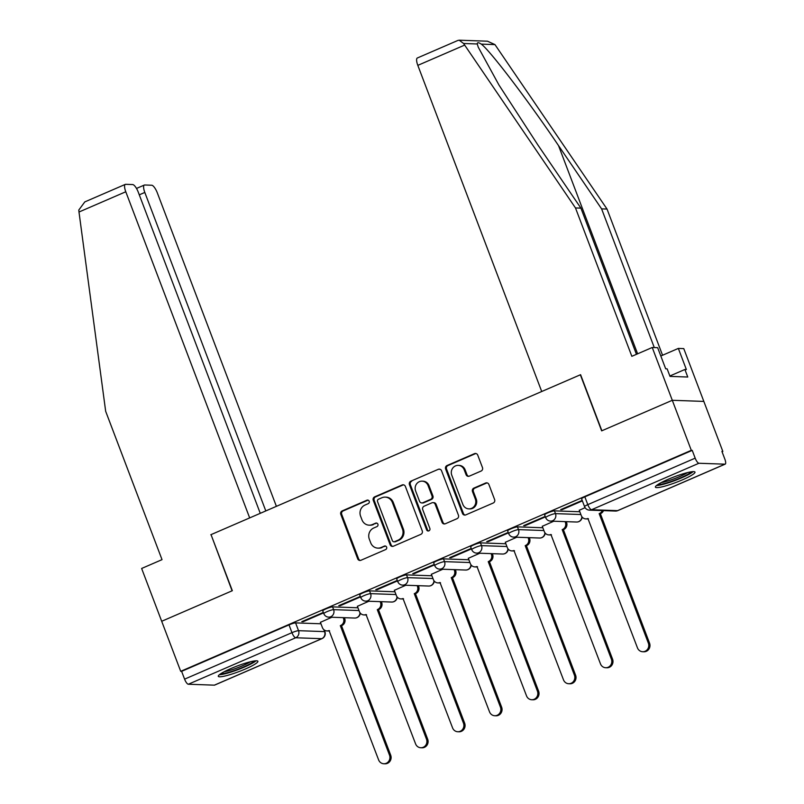 <?xml version="1.0" encoding="UTF-8"?>
<svg xmlns="http://www.w3.org/2000/svg" width="804" height="804" viewBox="0 0 804 804"><rect width="100%" height="100%" fill="white"/><g stroke="black" fill="none" stroke-linecap="round" stroke-linejoin="round"><path stroke-width="1.21" d="M369.197 501.224A1.869 1.759 -88 0 0 366.915 500.209L342.192 510.902A2.663 2.512 -88 0 0 340.806 514.379L357.679 558.81A2.663 2.512 -88 0 0 360.946 560.267L385.669 549.564A1.869 1.759 -88 0 0 385.076 545.976A1.869 1.759 -88 0 0 384.352 546.117L381.156 547.494A8.532 8.03 -88 0 1 377.85 548.127A8.532 8.03 -88 0 1 370.714 542.821L369.307 539.122A8.532 8.03 -88 0 1 373.749 527.997L376.945 526.61A1.869 1.759 -88 0 0 376.362 523.022A1.869 1.759 -88 0 0 375.639 523.163L372.433 524.54A8.532 8.03 -88 0 1 369.136 525.173A8.532 8.03 -88 0 1 361.991 519.866L360.584 516.168A8.532 8.03 -88 0 1 365.026 505.043L368.232 503.656A1.869 1.759 -88 0 0 369.197 501.224M368.091 500.148A1.869 1.759 -88 0 0 367.84 500.239L343.117 510.932A2.663 2.512 -88 0 0 341.72 514.409L358.604 558.84A2.663 2.512 -88 0 0 360.373 560.438M385.538 546.057A1.869 1.759 -88 0 0 385.277 546.147L381.156 547.494M376.815 523.102A1.869 1.759 -88 0 0 376.553 523.193L372.433 524.54M230.919 668.546A21.185 2.935 159.2 0 0 218.286 676.325A21.185 2.935 159.2 0 0 245.26 669.049A21.185 2.935 159.2 0 0 257.893 661.27A21.185 2.935 159.2 0 0 230.919 668.546M668.024 479.365A21.185 2.935 159.2 0 0 655.391 487.144A21.185 2.935 159.2 0 0 682.365 479.867A21.185 2.935 159.2 0 0 694.998 472.099A21.185 2.935 159.2 0 0 668.024 479.365M481.083 471.054A2.663 2.512 -88 0 0 482.47 467.576L477.737 455.114A2.663 2.512 -88 0 0 474.471 453.657L447.014 465.536A2.663 2.512 -88 0 0 445.627 469.013L462.501 513.444A2.663 2.512 -88 0 0 465.767 514.902L493.224 503.023A2.663 2.512 -88 0 0 494.611 499.545L488.892 484.49A2.663 2.512 -88 0 0 485.626 483.023L473.878 488.108A2.663 2.512 -88 0 0 472.491 491.586L475.325 499.053A7.135 6.713 -88 0 1 468.853 508.872A7.135 6.713 -88 0 1 462.873 504.44L451.768 475.194A7.135 6.713 -88 0 1 458.24 465.375A7.135 6.713 -88 0 1 464.209 469.807L466.069 474.682A2.663 2.512 -88 0 0 469.335 476.139L481.083 471.054M260.265 513.324L138.288 192.206A8.151 2.523 66.6 0 0 132.66 184.558L125.675 184.317A8.151 2.523 66.6 0 0 125.303 184.377A8.151 2.523 66.6 0 0 125.786 191.764L78.993 212.015L105.666 411.286L162.026 559.644L141.635 568.468L161.694 621.281L232.336 590.699L211.03 534.63L580.347 374.795L601.653 430.864L672.295 400.291L691.299 450.33L180.709 671.32L181.624 671.35L184.588 679.149L291.963 632.668A5.437 0.754 -20.8 0 1 298.545 630.688L324.565 631.602A5.437 0.754 -20.8 0 1 324.906 631.723L324.243 629.984M211.08 534.74L232.095 590.809L161.694 621.281L180.709 671.32M405.377 486.43A2.663 2.512 -88 0 0 402.111 484.973L374.654 496.852A2.663 2.512 -88 0 0 373.267 500.329L390.141 544.76A2.663 2.512 -88 0 0 393.407 546.217L420.864 534.338A2.663 2.512 -88 0 0 422.251 530.861L405.377 486.43M410.834 481.194L438.291 469.315A2.663 2.512 -88 0 1 441.557 470.772L458.431 515.203A2.663 2.512 -88 0 1 457.044 518.68L445.295 523.766A2.663 2.512 -88 0 1 442.029 522.298L435.185 504.289A2.663 2.512 -88 0 0 431.919 502.822L424.12 506.198A2.663 2.512 -88 0 0 422.733 509.676L429.859 528.429A1.869 1.759 -88 0 1 428.17 531.002A1.869 1.759 -88 0 1 426.602 529.836L409.447 484.671A2.663 2.512 -88 0 1 410.834 481.194L438.291 469.315M652.235 347.489L657.652 347.68L665.682 368.805L667.149 368.855L670.013 376.393L687.762 377.026L684.897 369.478L686.365 369.528L678.345 348.413L683.772 348.604L703.832 401.407L672.295 400.291L601.884 430.763L580.588 374.684L541.715 391.508L417.819 65.365A8.151 2.523 -113.4 0 1 417.346 57.988L457.848 40.461L459.205 40.2L463.586 43.496L575.483 207.945L631.843 356.313L652.235 347.489L672.295 400.291L703.832 401.407L722.836 451.446L722.062 451.788M691.299 450.33L692.224 450.371L695.179 458.159A5.437 1.678 66.6 0 0 698.927 463.255L724.947 464.179A5.437 1.678 66.6 0 0 725.198 464.129A5.437 1.678 66.6 0 0 724.876 459.215L721.922 451.416L722.836 451.446M181.624 671.35L289.008 624.879A5.437 0.754 -20.8 0 1 295.581 622.889L320.967 623.783M214.356 685.159L321.741 638.688A5.437 1.678 66.6 0 0 321.982 638.637L214.598 685.119A5.437 1.678 -113.4 0 1 214.356 685.159L188.337 684.234A5.437 1.678 -113.4 0 1 184.588 679.149M323.349 612.437L301.791 621.663L303.168 621.713L302.957 621.16M360.323 596.437L338.775 605.663L340.152 605.713L339.941 605.151M368.875 601.241L357.388 606.316M397.307 580.428L375.749 589.654L377.126 589.704L376.915 589.151M405.859 585.232L394.372 590.317M434.281 564.428L412.733 573.654L414.11 573.704L413.899 573.151M442.833 569.232L431.346 574.307M471.265 548.418L449.707 557.644L451.084 557.695L450.873 557.142M479.817 553.222L468.33 558.308M508.239 532.419L486.691 541.645L488.068 541.695L487.857 541.142M516.791 537.223L505.314 542.298M545.223 516.409L523.665 525.635L525.042 525.685L524.831 525.133M553.775 521.223L542.288 526.298M582.196 500.41L560.649 509.635L562.026 509.686L561.815 509.133M585.091 507.666L579.272 510.289M554.438 510.862L555.494 513.625A5.437 0.754 -20.8 0 0 549.685 515.284A5.437 0.754 -20.8 0 0 545.675 517.605L544.62 514.841A5.437 0.754 159.2 0 1 548.629 512.52A5.437 0.754 159.2 0 1 554.438 510.862L579.825 511.756M517.464 526.861L518.51 529.625A5.437 0.754 -20.8 0 0 512.701 531.293A5.437 0.754 -20.8 0 0 508.691 533.605L507.636 530.841A5.437 0.754 159.2 0 1 511.656 528.529A5.437 0.754 159.2 0 1 517.464 526.861L542.841 527.756M480.48 542.871L481.536 545.635A5.437 0.754 -20.8 0 0 475.727 547.293A5.437 0.754 -20.8 0 0 471.717 549.614L470.662 546.851A5.437 0.754 159.2 0 1 474.672 544.529A5.437 0.754 159.2 0 1 480.48 542.871L505.867 543.765M443.496 558.87L444.552 561.634A5.437 0.754 -20.8 0 0 438.743 563.302A5.437 0.754 -20.8 0 0 434.733 565.614L433.678 562.85A5.437 0.754 159.2 0 1 437.698 560.539A5.437 0.754 159.2 0 1 443.496 558.87L468.883 559.765M406.522 574.88L407.578 577.644A5.437 0.754 -20.8 0 0 401.769 579.302A5.437 0.754 -20.8 0 0 397.759 581.624L396.704 578.86A5.437 0.754 159.2 0 1 400.714 576.538A5.437 0.754 159.2 0 1 406.522 574.88L431.909 575.775M369.538 590.88L370.594 593.643A5.437 0.754 -20.8 0 0 364.785 595.312A5.437 0.754 -20.8 0 0 360.775 597.623L359.72 594.859A5.437 0.754 159.2 0 1 363.74 592.548A5.437 0.754 159.2 0 1 369.538 590.88L394.925 591.774M332.565 606.879L333.62 609.653A5.437 0.754 -20.8 0 0 327.811 611.311A5.437 0.754 -20.8 0 0 323.801 613.633L322.746 610.869A5.437 0.754 159.2 0 1 326.756 608.548A5.437 0.754 159.2 0 1 332.565 606.879L357.951 607.784M331.901 617.241L320.414 622.326M303.168 621.713L323.52 612.909M692.224 450.371L584.84 496.842A5.437 0.754 159.2 0 0 581.604 498.832L584.558 506.631A5.437 0.754 -20.8 0 1 587.794 504.641L695.179 458.159M340.152 605.713L360.504 596.9M377.126 589.704L397.477 580.9M414.11 573.704L434.461 564.89M451.084 557.695L471.435 548.891M488.068 541.695L508.419 532.881M525.042 525.685L545.393 516.882M562.026 509.686L582.377 500.882M369.136 525.173L370.051 525.203A8.532 8.03 -88 0 0 373.357 524.58M377.85 548.127L378.774 548.157A8.532 8.03 -88 0 0 382.081 547.534M403.598 484.842A2.663 2.512 -88 0 0 403.025 485.003L375.568 496.892A2.663 2.512 -88 0 0 374.182 500.359L391.056 544.79A2.663 2.512 -88 0 0 392.834 546.388M378.523 499.204A1.869 1.759 -88 0 0 377.548 501.636L392.362 540.63A1.869 1.759 -88 0 0 394.653 541.655L398.03 540.198A8.532 8.03 -88 0 0 402.472 529.072L392.342 502.42A8.532 8.03 -88 0 0 385.196 497.113A8.532 8.03 -88 0 0 381.9 497.746L378.523 499.204M393.93 541.795L394.844 541.826A1.869 1.759 -88 0 0 395.568 541.685L394.653 541.655M385.196 497.113L386.121 497.143A8.532 8.03 -88 0 1 393.267 502.45L403.387 529.112A8.532 8.03 -88 0 1 398.945 540.228L395.568 541.685M439.778 469.174A2.663 2.512 -88 0 0 439.205 469.345M432.954 502.631L433.869 502.661A2.663 2.512 -88 0 1 436.1 504.319L442.944 522.339A2.663 2.512 -88 0 0 444.723 523.927M411.748 481.224A2.663 2.512 -88 0 0 410.362 484.701L427.527 529.876A1.869 1.759 -88 0 0 428.632 530.952M428.08 485.586A7.135 6.713 -88 0 0 422.11 481.154A7.135 6.713 -88 0 0 415.628 490.973L419.547 501.284A2.663 2.512 -88 0 0 422.814 502.741L430.602 499.364A2.663 2.512 -88 0 0 431.999 495.897L428.08 485.586L429.004 485.616A7.135 6.713 -88 0 0 423.025 481.184L422.11 481.154M421.778 502.942L422.703 502.972A2.663 2.512 -88 0 0 423.728 502.771L422.814 502.741M429.004 485.616L432.914 495.927A2.663 2.512 -88 0 1 431.527 499.405L423.728 502.771M458.24 465.375L459.164 465.405A7.135 6.713 -88 0 1 465.134 469.837L466.983 474.712A2.663 2.512 -88 0 0 468.762 476.31M468.853 508.872L469.767 508.912A7.135 6.713 -88 0 0 476.249 499.083L475.325 499.053M487.113 482.892A2.663 2.512 -88 0 0 486.551 483.063L474.802 488.149A2.663 2.512 -88 0 0 473.405 491.616L476.249 499.083M475.958 453.516A2.663 2.512 -88 0 0 475.385 453.687L447.939 465.566A2.663 2.512 -88 0 0 446.542 469.044L463.426 513.475A2.663 2.512 -88 0 0 465.194 515.073M344.393 617.683L344.695 618.457A5.437 5.115 92 0 1 341.861 625.542L340.665 625.502A5.437 5.115 -88 0 0 343.499 618.417L343.197 617.643M320.374 622.226L322.394 627.552A5.437 5.115 -88 0 0 329.047 630.527L378.604 759.87A6.251 5.879 -88 0 0 383.83 763.76A6.251 5.879 -88 0 0 389.508 755.157L340.313 625.653M341.509 625.693L390.694 755.197A6.251 5.879 92 0 1 385.026 763.8L383.83 763.76M329.57 630.808A5.437 5.115 92 0 1 328.143 630.969L326.947 630.929M381.377 601.683L381.669 602.457A5.437 5.115 92 0 1 378.835 609.532L377.649 609.492A5.437 5.115 -88 0 0 380.473 602.417L380.181 601.643M357.358 606.226L359.378 611.542A5.437 5.115 -88 0 0 366.031 614.517L415.578 743.871A6.251 5.879 -88 0 0 420.814 747.75A6.251 5.879 -88 0 0 426.482 739.147L377.287 609.653M378.483 609.693L427.678 739.198A6.251 5.879 92 0 1 421.999 747.8L420.814 747.75M366.544 614.799A5.437 5.115 92 0 1 365.127 614.959L363.931 614.919M418.351 585.674L418.653 586.448A5.437 5.115 92 0 1 415.819 593.533L414.623 593.493A5.437 5.115 -88 0 0 417.457 586.407L417.155 585.634M394.332 590.226L396.352 595.543A5.437 5.115 -88 0 0 403.005 598.518L452.562 727.861A6.251 5.879 -88 0 0 457.788 731.751A6.251 5.879 -88 0 0 463.466 723.148L414.271 593.643M415.467 593.684L464.652 723.188A6.251 5.879 92 0 1 458.983 731.791L457.788 731.751M403.528 598.799A5.437 5.115 92 0 1 402.1 598.96L400.905 598.92M78.993 212.015L78.802 210.025L84.802 201.904L125.303 184.377M276.395 506.339L157.323 192.88A8.151 2.523 66.6 0 0 151.695 185.232L144.71 184.99A8.151 2.523 66.6 0 0 144.338 185.051A8.151 2.523 66.6 0 0 144.81 192.437L139.283 194.829M265.802 510.922L144.81 192.437M210.799 534.73L249.672 517.907L125.786 191.764M654.285 347.559L601.603 208.869L607.03 209.06L494.962 44.602L487.485 41.195L459.205 40.2M601.603 208.869L558.529 145.604C528.208 100.681 489.777 50.18 481.274 44.119C478.511 42.331 477.174 42.28 477.274 43.979L478.229 47.134L498.942 84.993L537.836 144.881L580.91 208.135L636.446 354.323M678.345 348.413L660.818 355.991M607.03 209.06L662.556 355.247M575.483 207.945L580.91 208.135M684.897 369.478L669.863 375.991M254.215 660.978A18.331 2.533 -20.8 0 1 238.979 668.868A18.331 2.533 -20.8 0 1 221.321 673.712A18.331 2.533 -20.8 0 1 220.839 673.662M219.341 674.737A21.045 2.914 159.2 0 0 238.356 669.511A21.045 2.914 159.2 0 0 256.044 660.798M224.135 671.752A16.974 2.352 159.2 0 0 250.486 661.752M691.329 471.807A18.331 2.533 -20.8 0 1 676.094 479.686A18.331 2.533 -20.8 0 1 658.436 484.531A18.331 2.533 -20.8 0 1 657.943 484.48M656.456 485.556A21.045 2.914 159.2 0 0 675.471 480.33A21.045 2.914 159.2 0 0 693.159 471.616M661.25 482.581A16.974 2.352 159.2 0 0 687.591 472.571M455.335 569.674L455.627 570.448A5.437 5.115 92 0 1 452.793 577.523L451.607 577.483A5.437 5.115 -88 0 0 454.431 570.408L454.139 569.634M431.316 574.217L433.336 579.533A5.437 5.115 -88 0 0 439.989 582.508L489.535 711.862A6.251 5.879 -88 0 0 494.772 715.741A6.251 5.879 -88 0 0 500.44 707.138L451.245 577.644M452.441 577.684L501.636 707.188A6.251 5.879 92 0 1 495.957 715.791L494.772 715.741M440.502 582.789A5.437 5.115 92 0 1 439.084 582.95L437.889 582.91M492.309 553.665L492.611 554.438A5.437 5.115 92 0 1 489.777 561.524L488.581 561.483A5.437 5.115 -88 0 0 491.415 554.398L491.113 553.624M468.29 558.217L470.31 563.534A5.437 5.115 -88 0 0 476.963 566.508L526.519 695.862A6.251 5.879 -88 0 0 531.745 699.741A6.251 5.879 -88 0 0 537.424 691.139L488.229 561.634M489.425 561.674L538.61 691.179A6.251 5.879 92 0 1 532.941 699.781L531.745 699.741M477.486 566.79A5.437 5.115 92 0 1 476.058 566.951L474.862 566.91M529.293 537.665L529.585 538.439A5.437 5.115 92 0 1 526.751 545.524L525.565 545.474A5.437 5.115 -88 0 0 528.389 538.399L528.097 537.625M505.274 542.208L507.294 547.524A5.437 5.115 -88 0 0 513.947 550.509L563.493 679.852A6.251 5.879 -88 0 0 568.729 683.732A6.251 5.879 -88 0 0 574.398 675.129L525.203 545.635M526.399 545.675L575.594 675.179A6.251 5.879 92 0 1 569.925 683.782L568.729 683.732M514.47 550.78A5.437 5.115 92 0 1 513.042 550.941L511.846 550.901M566.267 521.665L566.569 522.429A5.437 5.115 92 0 1 563.735 529.514L562.539 529.474A5.437 5.115 -88 0 0 565.373 522.389L565.071 521.615M542.248 526.208L544.268 531.524A5.437 5.115 -88 0 0 550.921 534.499L600.477 663.853A6.251 5.879 -88 0 0 605.703 667.732A6.251 5.879 -88 0 0 611.382 659.129L562.187 529.625M563.383 529.665L612.568 659.169A6.251 5.879 92 0 1 606.899 667.772L605.703 667.732M551.443 534.781A5.437 5.115 92 0 1 550.016 534.941L548.82 534.901M603.492 510.63A5.437 5.115 92 0 1 600.709 513.515L599.523 513.465A5.437 5.115 -88 0 0 602.296 510.58M579.232 510.198L581.252 515.515A5.437 5.115 -88 0 0 587.905 518.5L637.451 647.843A6.251 5.879 -88 0 0 642.687 651.732A6.251 5.879 -88 0 0 648.356 643.13L599.161 513.625M600.357 513.666L649.552 643.17A6.251 5.879 92 0 1 643.883 651.773L642.687 651.732M588.427 518.771A5.437 5.115 92 0 1 587 518.942L585.804 518.892M367.84 500.239L366.915 500.209M385.277 546.147L384.352 546.117M376.553 523.193L375.639 523.163M698.927 463.255L591.553 509.726L617.572 510.651L724.947 464.179M295.581 622.889L298.545 630.688A5.437 5.115 -88 0 1 295.711 637.763L188.337 684.234M323.821 629.643L324.565 631.602A5.437 5.115 -88 0 1 321.741 638.688L295.711 637.763A5.437 1.678 -113.4 0 1 291.963 632.668L289.008 624.879M545.675 517.605A5.437 5.437 0 0 0 550.559 521.103A5.437 5.115 92 0 0 555.494 513.625L580.87 514.52M508.691 533.605A5.437 5.437 0 0 0 513.575 537.112A5.437 5.115 92 0 0 518.51 529.625L543.896 530.529M471.717 549.614A5.437 5.437 0 0 0 476.601 553.112A5.437 5.115 92 0 0 481.536 545.635L506.912 546.529M434.733 565.614A5.437 5.437 0 0 0 439.617 569.121A5.437 5.115 92 0 0 444.552 561.634L469.938 562.539M397.759 581.624A5.437 5.437 0 0 0 402.643 585.121A5.437 5.115 92 0 0 407.578 577.644L432.954 578.538M360.775 597.623A5.437 5.437 0 0 0 365.659 601.131A5.437 5.115 92 0 0 370.594 593.643L395.98 594.548M323.801 613.633A5.437 5.437 0 0 0 328.685 617.13A5.437 5.115 92 0 0 333.62 609.653L358.996 610.548M360.001 612.738A5.437 5.115 92 0 1 356.805 617.653A5.437 5.115 -88 0 1 354.705 618.055A5.437 5.437 0 0 0 360.303 613.12M396.985 596.729A5.437 5.115 92 0 1 393.779 601.643A5.437 5.115 -88 0 1 391.679 602.045A5.437 5.437 0 0 0 397.287 597.121M433.959 580.729A5.437 5.115 92 0 1 430.763 585.644A5.437 5.115 -88 0 1 428.663 586.046A5.437 5.437 0 0 0 434.26 581.111M470.943 564.72A5.437 5.115 92 0 1 467.747 569.634A5.437 5.115 -88 0 1 465.637 570.036A5.437 5.437 0 0 0 471.244 565.111M507.917 548.72A5.437 5.115 92 0 1 504.721 553.634A5.437 5.115 -88 0 1 502.621 554.036A5.437 5.437 0 0 0 508.218 549.112M544.901 532.71A5.437 5.115 92 0 1 541.705 537.635A5.437 5.115 -88 0 1 539.595 538.027A5.437 5.437 0 0 0 545.202 533.102M581.875 516.711A5.437 5.115 92 0 1 578.679 521.625A5.437 5.115 -88 0 1 576.579 522.027A5.437 5.437 0 0 0 582.176 517.103M584.84 496.842L587.794 504.641A5.437 1.678 -113.4 0 0 591.553 509.726A5.437 5.115 92 0 1 589.443 510.128L615.462 511.053A5.437 5.437 0 0 0 617.814 510.61L725.198 464.129M617.814 510.61A5.437 1.678 66.6 0 1 617.572 510.651A5.437 5.115 92 0 1 615.462 511.053M358.604 558.84L357.679 558.81M341.72 514.409L340.806 514.379M343.117 510.932L342.192 510.902M391.056 544.79L390.141 544.76M374.182 500.359L373.267 500.329M375.568 496.892L374.654 496.852M403.025 485.003L402.111 484.973M398.945 540.228L398.03 540.198M403.387 529.112L402.472 529.072M393.267 502.45L392.342 502.42M442.944 522.339L442.029 522.298M436.1 504.319L435.185 504.289M427.527 529.876L426.602 529.836M410.362 484.701L409.447 484.671M431.527 499.405L430.602 499.364M432.914 495.927L431.999 495.897M466.983 474.712L466.069 474.682M465.134 469.837L464.209 469.807M473.405 491.616L472.491 491.586M474.802 488.149L473.878 488.108M486.551 483.063L485.626 483.023M463.426 513.475L462.501 513.444M446.542 469.044L445.627 469.013M447.939 465.566L447.014 465.536M475.385 453.687L474.471 453.657M341.861 625.542L340.665 625.502M344.695 618.457L343.499 618.417M390.694 755.197L389.508 755.157M378.835 609.532L377.649 609.492M381.669 602.457L380.473 602.417M427.678 739.198L426.482 739.147M415.819 593.533L414.623 593.493M418.653 586.448L417.457 586.407M464.652 723.188L463.466 723.148M494.962 44.602L481.274 44.119M477.274 43.979L463.586 43.496M464.611 45.114L417.819 65.365M637.612 353.81L558.529 145.604M452.793 577.523L451.607 577.483M455.627 570.448L454.431 570.408M501.636 707.188L500.44 707.138M489.777 561.524L488.581 561.483M492.611 554.438L491.415 554.398M538.61 691.179L537.424 691.139M526.751 545.524L525.565 545.474M529.585 538.439L528.389 538.399M575.594 675.179L574.398 675.129M563.735 529.514L562.539 529.474M566.569 522.429L565.373 522.389M612.568 659.169L611.382 659.129M600.709 513.515L599.523 513.465M649.552 643.17L648.356 643.13M354.705 618.055L328.685 617.13M391.679 602.045L365.659 601.131M428.663 586.046L402.643 585.121M465.637 570.036L439.617 569.121M502.621 554.036L476.601 553.112M539.595 538.027L513.575 537.112M576.579 522.027L550.559 521.103M584.558 506.631A5.437 5.437 0 0 0 589.443 510.128M321.982 638.637A5.437 5.437 0 0 0 324.906 631.723M144.338 185.051L136.499 188.448"/></g></svg>

